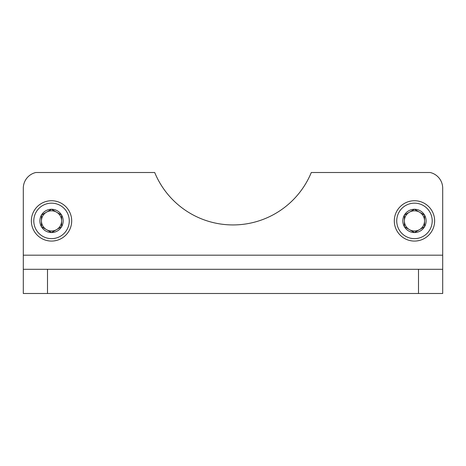 <?xml version="1.0" encoding="UTF-8"?>
<svg xmlns="http://www.w3.org/2000/svg" width="466" height="466" viewBox="0 0 466 466"><rect width="100%" height="100%" fill="white"/><g stroke="black" fill="none" stroke-linecap="round" stroke-linejoin="round"><path stroke-width="0.7" d="M23.3 269.296L23.3 293.493L442.7 293.493L442.7 188.235A16.129 16.129 0 0 0 430.153 172.507L311.3 172.507A84.684 84.684 0 0 1 154.7 172.507L35.847 172.507A16.129 16.129 0 0 0 23.3 188.235L23.3 269.296L442.7 269.296M404.389 215.082L414.472 209.263L424.555 215.082L424.555 226.721L414.472 232.546L404.389 226.721L404.389 215.082A11.644 11.644 0 0 1 424.555 215.082A11.644 11.644 0 0 1 414.472 232.546A11.644 11.644 0 0 1 404.389 215.082L404.389 226.721L414.472 232.546L424.555 226.721L424.555 215.082L419.511 212.17A10.083 10.083 0 0 1 419.511 229.633A10.083 10.083 0 0 1 404.389 220.901A10.083 10.083 0 0 1 409.428 212.17L404.389 215.082M414.472 238.644A17.743 17.743 0 0 1 399.106 212.03A17.743 17.743 0 0 1 429.838 212.03A17.743 17.743 0 0 1 414.472 238.644M414.472 241.068A20.166 20.166 0 0 1 397.009 210.818A20.166 20.166 0 0 1 431.935 210.818A20.166 20.166 0 0 1 414.472 241.068M409.428 212.17A10.083 10.083 0 0 1 419.511 212.17L414.472 209.263L409.428 212.17M41.445 215.082L51.528 209.263L61.611 215.082L61.611 226.721L51.528 232.546L41.445 226.721L41.445 215.082A11.644 11.644 0 0 1 61.611 215.082A11.644 11.644 0 0 1 51.528 232.546A11.644 11.644 0 0 1 41.445 215.082L41.445 226.721L51.528 232.546L61.611 226.721L61.611 215.082L56.572 212.17A10.083 10.083 0 0 1 56.572 229.633A10.083 10.083 0 0 1 41.445 220.901A10.083 10.083 0 0 1 46.489 212.17L41.445 215.082M51.528 238.644A17.743 17.743 0 0 1 36.162 212.03A17.743 17.743 0 0 1 66.894 212.03A17.743 17.743 0 0 1 51.528 238.644M51.528 241.068A20.166 20.166 0 0 1 34.065 210.818A20.166 20.166 0 0 1 68.991 210.818A20.166 20.166 0 0 1 51.528 241.068M46.489 212.17A10.083 10.083 0 0 1 56.572 212.17L51.528 209.263L46.489 212.17M418.503 269.296L418.503 293.493M47.497 269.296L47.497 293.493M23.3 255.182L442.7 255.182"/></g></svg>
